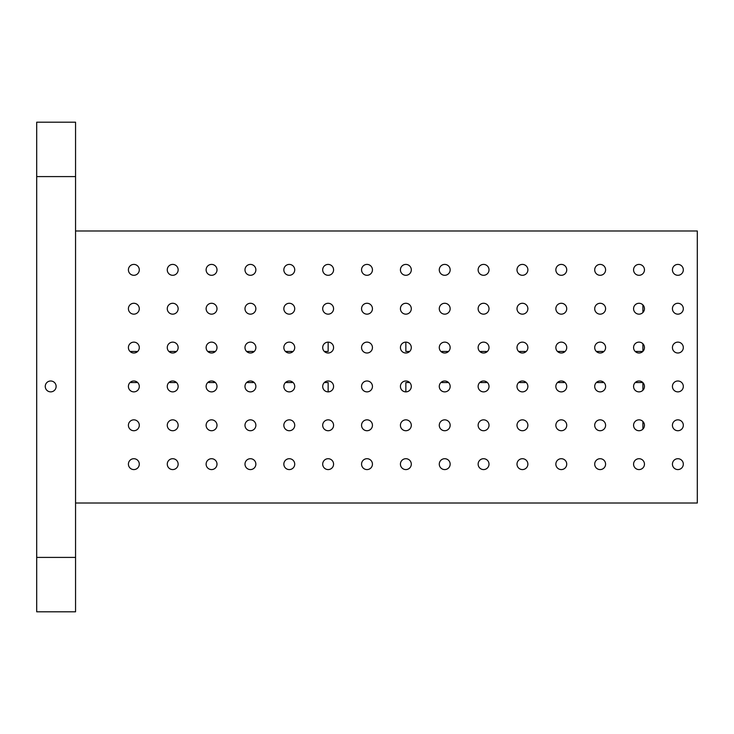 <?xml version="1.0" encoding="UTF-8"?>
<svg xmlns="http://www.w3.org/2000/svg" width="734" height="734" viewBox="0 0 734 734"><rect width="100%" height="100%" fill="white"/><g stroke="black" fill="none" stroke-linecap="round" stroke-linejoin="round"><path stroke-width="1.1" d="M642.901 421.481L642.901 429.096M639.011 430.73A5.441 5.441 0 0 1 634.304 422.564A5.441 5.441 0 0 1 643.727 422.564A5.441 5.441 0 0 1 639.011 430.73M642.901 390.24L642.901 382.625M642.901 304.904L642.901 312.519M642.901 351.375L642.901 343.76M328.144 342.127L328.144 351.458L324.336 351.458M328.144 391.873A5.441 5.441 0 0 1 323.428 383.708A5.441 5.441 0 0 1 332.851 383.708A5.441 5.441 0 0 1 328.144 391.873L328.144 382.542L324.336 382.542M409.664 382.542L405.856 382.542L405.856 391.873A5.441 5.441 0 0 1 401.149 383.708A5.441 5.441 0 0 1 410.572 383.708A5.441 5.441 0 0 1 405.856 391.873M448.529 382.542L440.914 382.542M487.385 382.542L479.77 382.542M526.241 382.542L518.626 382.542M565.097 382.542L557.482 382.542M603.963 382.542L596.347 382.542M642.819 382.542L635.204 382.542M642.819 351.458L635.204 351.458M603.963 351.458L596.347 351.458M565.097 351.458L557.482 351.458M526.241 351.458L518.626 351.458M487.385 351.458L479.77 351.458M448.529 351.458L440.914 351.458M409.664 351.458L405.856 351.458L405.856 342.127M293.086 351.458L285.471 351.458M254.23 351.458L246.615 351.458M215.374 351.458L207.759 351.458M176.518 351.458L168.903 351.458M137.653 351.458L130.037 351.458M137.653 382.542L130.037 382.542M176.518 382.542L168.903 382.542M215.374 382.542L207.759 382.542M254.23 382.542L246.615 382.542M293.086 382.542L285.471 382.542M405.856 353.008A5.441 5.441 0 0 1 401.149 344.852A5.441 5.441 0 0 1 410.572 344.852A5.441 5.441 0 0 1 405.856 353.008M677.867 469.586A5.441 5.441 0 0 1 673.161 461.429A5.441 5.441 0 0 1 682.583 461.429A5.441 5.441 0 0 1 677.867 469.586M639.011 469.586A5.441 5.441 0 0 1 634.304 461.429A5.441 5.441 0 0 1 643.727 461.429A5.441 5.441 0 0 1 639.011 469.586M600.155 469.586A5.441 5.441 0 0 1 595.439 461.429A5.441 5.441 0 0 1 604.862 461.429A5.441 5.441 0 0 1 600.155 469.586M561.29 469.586A5.441 5.441 0 0 1 556.583 461.429A5.441 5.441 0 0 1 566.006 461.429A5.441 5.441 0 0 1 561.29 469.586M522.434 469.586A5.441 5.441 0 0 1 517.727 461.429A5.441 5.441 0 0 1 527.15 461.429A5.441 5.441 0 0 1 522.434 469.586M483.578 469.586A5.441 5.441 0 0 1 478.862 461.429A5.441 5.441 0 0 1 488.284 461.429A5.441 5.441 0 0 1 483.578 469.586M444.721 469.586A5.441 5.441 0 0 1 440.005 461.429A5.441 5.441 0 0 1 449.428 461.429A5.441 5.441 0 0 1 444.721 469.586M405.856 469.586A5.441 5.441 0 0 1 401.149 461.429A5.441 5.441 0 0 1 410.572 461.429A5.441 5.441 0 0 1 405.856 469.586M367 469.586A5.441 5.441 0 0 1 362.284 461.429A5.441 5.441 0 0 1 371.716 461.429A5.441 5.441 0 0 1 367 469.586M328.144 469.586A5.441 5.441 0 0 1 323.428 461.429A5.441 5.441 0 0 1 332.851 461.429A5.441 5.441 0 0 1 328.144 469.586M289.279 469.586A5.441 5.441 0 0 1 284.572 461.429A5.441 5.441 0 0 1 293.995 461.429A5.441 5.441 0 0 1 289.279 469.586M250.422 469.586A5.441 5.441 0 0 1 245.716 461.429A5.441 5.441 0 0 1 255.138 461.429A5.441 5.441 0 0 1 250.422 469.586M211.566 469.586A5.441 5.441 0 0 1 206.85 461.429A5.441 5.441 0 0 1 216.273 461.429A5.441 5.441 0 0 1 211.566 469.586M172.71 469.586A5.441 5.441 0 0 1 167.994 461.429A5.441 5.441 0 0 1 177.417 461.429A5.441 5.441 0 0 1 172.71 469.586M133.845 469.586A5.441 5.441 0 0 1 129.138 461.429A5.441 5.441 0 0 1 138.561 461.429A5.441 5.441 0 0 1 133.845 469.586M677.867 430.73A5.441 5.441 0 0 1 673.161 422.564A5.441 5.441 0 0 1 682.583 422.564A5.441 5.441 0 0 1 677.867 430.73M600.155 430.73A5.441 5.441 0 0 1 595.439 422.564A5.441 5.441 0 0 1 604.862 422.564A5.441 5.441 0 0 1 600.155 430.73M561.29 430.73A5.441 5.441 0 0 1 556.583 422.564A5.441 5.441 0 0 1 566.006 422.564A5.441 5.441 0 0 1 561.29 430.73M522.434 430.73A5.441 5.441 0 0 1 517.727 422.564A5.441 5.441 0 0 1 527.15 422.564A5.441 5.441 0 0 1 522.434 430.73M483.578 430.73A5.441 5.441 0 0 1 478.862 422.564A5.441 5.441 0 0 1 488.284 422.564A5.441 5.441 0 0 1 483.578 430.73M444.721 430.73A5.441 5.441 0 0 1 440.005 422.564A5.441 5.441 0 0 1 449.428 422.564A5.441 5.441 0 0 1 444.721 430.73M405.856 430.73A5.441 5.441 0 0 1 401.149 422.564A5.441 5.441 0 0 1 410.572 422.564A5.441 5.441 0 0 1 405.856 430.73M367 430.73A5.441 5.441 0 0 1 362.284 422.564A5.441 5.441 0 0 1 371.716 422.564A5.441 5.441 0 0 1 367 430.73M328.144 430.73A5.441 5.441 0 0 1 323.428 422.564A5.441 5.441 0 0 1 332.851 422.564A5.441 5.441 0 0 1 328.144 430.73M289.279 430.73A5.441 5.441 0 0 1 284.572 422.564A5.441 5.441 0 0 1 293.995 422.564A5.441 5.441 0 0 1 289.279 430.73M250.422 430.73A5.441 5.441 0 0 1 245.716 422.564A5.441 5.441 0 0 1 255.138 422.564A5.441 5.441 0 0 1 250.422 430.73M211.566 430.73A5.441 5.441 0 0 1 206.85 422.564A5.441 5.441 0 0 1 216.273 422.564A5.441 5.441 0 0 1 211.566 430.73M172.71 430.73A5.441 5.441 0 0 1 167.994 422.564A5.441 5.441 0 0 1 177.417 422.564A5.441 5.441 0 0 1 172.71 430.73M133.845 430.73A5.441 5.441 0 0 1 129.138 422.564A5.441 5.441 0 0 1 138.561 422.564A5.441 5.441 0 0 1 133.845 430.73M677.867 391.873A5.441 5.441 0 0 1 673.161 383.708A5.441 5.441 0 0 1 682.583 383.708A5.441 5.441 0 0 1 677.867 391.873M639.011 391.873A5.441 5.441 0 0 1 634.304 383.708A5.441 5.441 0 0 1 643.727 383.708A5.441 5.441 0 0 1 639.011 391.873M600.155 391.873A5.441 5.441 0 0 1 595.439 383.708A5.441 5.441 0 0 1 604.862 383.708A5.441 5.441 0 0 1 600.155 391.873M561.29 391.873A5.441 5.441 0 0 1 556.583 383.708A5.441 5.441 0 0 1 566.006 383.708A5.441 5.441 0 0 1 561.29 391.873M522.434 391.873A5.441 5.441 0 0 1 517.727 383.708A5.441 5.441 0 0 1 527.15 383.708A5.441 5.441 0 0 1 522.434 391.873M483.578 391.873A5.441 5.441 0 0 1 478.862 383.708A5.441 5.441 0 0 1 488.284 383.708A5.441 5.441 0 0 1 483.578 391.873M444.721 391.873A5.441 5.441 0 0 1 440.005 383.708A5.441 5.441 0 0 1 449.428 383.708A5.441 5.441 0 0 1 444.721 391.873M367 391.873A5.441 5.441 0 0 1 362.284 383.708A5.441 5.441 0 0 1 371.716 383.708A5.441 5.441 0 0 1 367 391.873M289.279 391.873A5.441 5.441 0 0 1 284.572 383.708A5.441 5.441 0 0 1 293.995 383.708A5.441 5.441 0 0 1 289.279 391.873M250.422 391.873A5.441 5.441 0 0 1 245.716 383.708A5.441 5.441 0 0 1 255.138 383.708A5.441 5.441 0 0 1 250.422 391.873M211.566 391.873A5.441 5.441 0 0 1 206.85 383.708A5.441 5.441 0 0 1 216.273 383.708A5.441 5.441 0 0 1 211.566 391.873M172.71 391.873A5.441 5.441 0 0 1 167.994 383.708A5.441 5.441 0 0 1 177.417 383.708A5.441 5.441 0 0 1 172.71 391.873M133.845 391.873A5.441 5.441 0 0 1 129.138 383.708A5.441 5.441 0 0 1 138.561 383.708A5.441 5.441 0 0 1 133.845 391.873M677.867 353.008A5.441 5.441 0 0 1 673.161 344.852A5.441 5.441 0 0 1 682.583 344.852A5.441 5.441 0 0 1 677.867 353.008M639.011 353.008A5.441 5.441 0 0 1 634.304 344.852A5.441 5.441 0 0 1 643.727 344.852A5.441 5.441 0 0 1 639.011 353.008M600.155 353.008A5.441 5.441 0 0 1 595.439 344.852A5.441 5.441 0 0 1 604.862 344.852A5.441 5.441 0 0 1 600.155 353.008M561.29 353.008A5.441 5.441 0 0 1 556.583 344.852A5.441 5.441 0 0 1 566.006 344.852A5.441 5.441 0 0 1 561.29 353.008M522.434 353.008A5.441 5.441 0 0 1 517.727 344.852A5.441 5.441 0 0 1 527.15 344.852A5.441 5.441 0 0 1 522.434 353.008M483.578 353.008A5.441 5.441 0 0 1 478.862 344.852A5.441 5.441 0 0 1 488.284 344.852A5.441 5.441 0 0 1 483.578 353.008M444.721 353.008A5.441 5.441 0 0 1 440.005 344.852A5.441 5.441 0 0 1 449.428 344.852A5.441 5.441 0 0 1 444.721 353.008M367 353.008A5.441 5.441 0 0 1 362.284 344.852A5.441 5.441 0 0 1 371.716 344.852A5.441 5.441 0 0 1 367 353.008M328.144 353.008A5.441 5.441 0 0 1 323.428 344.852A5.441 5.441 0 0 1 332.851 344.852A5.441 5.441 0 0 1 328.144 353.008M289.279 353.008A5.441 5.441 0 0 1 284.572 344.852A5.441 5.441 0 0 1 293.995 344.852A5.441 5.441 0 0 1 289.279 353.008M250.422 353.008A5.441 5.441 0 0 1 245.716 344.852A5.441 5.441 0 0 1 255.138 344.852A5.441 5.441 0 0 1 250.422 353.008M211.566 353.008A5.441 5.441 0 0 1 206.85 344.852A5.441 5.441 0 0 1 216.273 344.852A5.441 5.441 0 0 1 211.566 353.008M172.71 353.008A5.441 5.441 0 0 1 167.994 344.852A5.441 5.441 0 0 1 177.417 344.852A5.441 5.441 0 0 1 172.71 353.008M133.845 353.008A5.441 5.441 0 0 1 129.138 344.852A5.441 5.441 0 0 1 138.561 344.852A5.441 5.441 0 0 1 133.845 353.008M677.867 314.152A5.441 5.441 0 0 1 673.161 305.995A5.441 5.441 0 0 1 682.583 305.995A5.441 5.441 0 0 1 677.867 314.152M639.011 314.152A5.441 5.441 0 0 1 634.304 305.995A5.441 5.441 0 0 1 643.727 305.995A5.441 5.441 0 0 1 639.011 314.152M600.155 314.152A5.441 5.441 0 0 1 595.439 305.995A5.441 5.441 0 0 1 604.862 305.995A5.441 5.441 0 0 1 600.155 314.152M561.29 314.152A5.441 5.441 0 0 1 556.583 305.995A5.441 5.441 0 0 1 566.006 305.995A5.441 5.441 0 0 1 561.29 314.152M522.434 314.152A5.441 5.441 0 0 1 517.727 305.995A5.441 5.441 0 0 1 527.15 305.995A5.441 5.441 0 0 1 522.434 314.152M483.578 314.152A5.441 5.441 0 0 1 478.862 305.995A5.441 5.441 0 0 1 488.284 305.995A5.441 5.441 0 0 1 483.578 314.152M444.721 314.152A5.441 5.441 0 0 1 440.005 305.995A5.441 5.441 0 0 1 449.428 305.995A5.441 5.441 0 0 1 444.721 314.152M405.856 314.152A5.441 5.441 0 0 1 401.149 305.995A5.441 5.441 0 0 1 410.572 305.995A5.441 5.441 0 0 1 405.856 314.152M367 314.152A5.441 5.441 0 0 1 362.284 305.995A5.441 5.441 0 0 1 371.716 305.995A5.441 5.441 0 0 1 367 314.152M328.144 314.152A5.441 5.441 0 0 1 323.428 305.995A5.441 5.441 0 0 1 332.851 305.995A5.441 5.441 0 0 1 328.144 314.152M289.279 314.152A5.441 5.441 0 0 1 284.572 305.995A5.441 5.441 0 0 1 293.995 305.995A5.441 5.441 0 0 1 289.279 314.152M250.422 314.152A5.441 5.441 0 0 1 245.716 305.995A5.441 5.441 0 0 1 255.138 305.995A5.441 5.441 0 0 1 250.422 314.152M211.566 314.152A5.441 5.441 0 0 1 206.85 305.995A5.441 5.441 0 0 1 216.273 305.995A5.441 5.441 0 0 1 211.566 314.152M172.71 314.152A5.441 5.441 0 0 1 167.994 305.995A5.441 5.441 0 0 1 177.417 305.995A5.441 5.441 0 0 1 172.71 314.152M133.845 314.152A5.441 5.441 0 0 1 129.138 305.995A5.441 5.441 0 0 1 138.561 305.995A5.441 5.441 0 0 1 133.845 314.152M677.867 275.296A5.441 5.441 0 0 1 673.161 267.13A5.441 5.441 0 0 1 682.583 267.13A5.441 5.441 0 0 1 677.867 275.296M639.011 275.296A5.441 5.441 0 0 1 634.304 267.13A5.441 5.441 0 0 1 643.727 267.13A5.441 5.441 0 0 1 639.011 275.296M600.155 275.296A5.441 5.441 0 0 1 595.439 267.13A5.441 5.441 0 0 1 604.862 267.13A5.441 5.441 0 0 1 600.155 275.296M561.29 275.296A5.441 5.441 0 0 1 556.583 267.13A5.441 5.441 0 0 1 566.006 267.13A5.441 5.441 0 0 1 561.29 275.296M522.434 275.296A5.441 5.441 0 0 1 517.727 267.13A5.441 5.441 0 0 1 527.15 267.13A5.441 5.441 0 0 1 522.434 275.296M483.578 275.296A5.441 5.441 0 0 1 478.862 267.13A5.441 5.441 0 0 1 488.284 267.13A5.441 5.441 0 0 1 483.578 275.296M444.721 275.296A5.441 5.441 0 0 1 440.005 267.13A5.441 5.441 0 0 1 449.428 267.13A5.441 5.441 0 0 1 444.721 275.296M405.856 275.296A5.441 5.441 0 0 1 401.149 267.13A5.441 5.441 0 0 1 410.572 267.13A5.441 5.441 0 0 1 405.856 275.296M367 275.296A5.441 5.441 0 0 1 362.284 267.13A5.441 5.441 0 0 1 371.716 267.13A5.441 5.441 0 0 1 367 275.296M328.144 275.296A5.441 5.441 0 0 1 323.428 267.13A5.441 5.441 0 0 1 332.851 267.13A5.441 5.441 0 0 1 328.144 275.296M289.279 275.296A5.441 5.441 0 0 1 284.572 267.13A5.441 5.441 0 0 1 293.995 267.13A5.441 5.441 0 0 1 289.279 275.296M250.422 275.296A5.441 5.441 0 0 1 245.716 267.13A5.441 5.441 0 0 1 255.138 267.13A5.441 5.441 0 0 1 250.422 275.296M211.566 275.296A5.441 5.441 0 0 1 206.85 267.13A5.441 5.441 0 0 1 216.273 267.13A5.441 5.441 0 0 1 211.566 275.296M172.71 275.296A5.441 5.441 0 0 1 167.994 267.13A5.441 5.441 0 0 1 177.417 267.13A5.441 5.441 0 0 1 172.71 275.296M133.845 275.296A5.441 5.441 0 0 1 129.138 267.13A5.441 5.441 0 0 1 138.561 267.13A5.441 5.441 0 0 1 133.845 275.296M75.556 230.99L697.3 230.99L697.3 503.01L75.556 503.01M75.556 176.591L75.556 122.193L36.7 122.193L36.7 611.807L75.556 611.807L75.556 176.591L36.7 176.591M45.251 386.433A5.441 5.441 0 0 1 53.408 381.717A5.441 5.441 0 0 1 53.408 391.139A5.441 5.441 0 0 1 45.251 386.433M36.7 557.409L75.556 557.409"/></g></svg>
